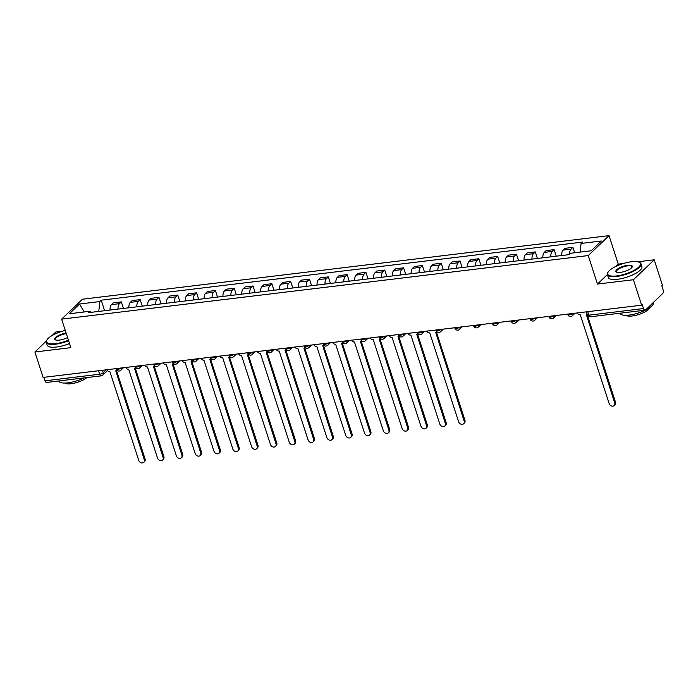 <?xml version="1.0" encoding="UTF-8"?>
<svg xmlns="http://www.w3.org/2000/svg" width="698" height="698" viewBox="0 0 698 698"><rect width="100%" height="100%" fill="white"/><g stroke="black" fill="none" stroke-linecap="round" stroke-linejoin="round"><path stroke-width="1.05" d="M62.131 331.288L55.7 332.065L51.975 335.633M623.253 263.547L618.262 264.149L609.057 235.636L82.434 299.215L61.633 319.143L588.257 255.564L597.462 284.069L633.409 279.732L641.628 305.174L43.119 377.435L34.9 351.993L70.847 347.648L61.633 319.143M633.409 279.732L654.209 259.804L637.78 261.794M654.209 259.804L662.428 285.246L661.817 285.831L663.1 289.792A2.827 1.44 83.1 0 1 662.716 293.509L645.554 309.956A2.827 1.44 83.1 0 1 645.065 310.2L590.421 316.796A2.827 1.44 -96.9 0 1 588.876 315.156L643.512 308.56A2.827 1.44 83.1 0 0 645.065 310.2M98.523 370.743L99.648 374.215A2.827 1.44 -96.9 0 0 101.193 375.856L46.557 382.452A2.827 1.44 -96.9 0 1 45.004 380.811L99.648 374.215A2.827 0.864 -17.9 0 0 103.269 372.767L106.366 369.792M43.878 377.339L45.004 380.811M46.382 340.99L34.9 351.993M643.512 308.56L642.23 304.59L641.628 305.174M569.612 254.438A6.491 3.307 -96.9 0 1 571.077 249.142L572.927 247.362L564.961 248.331L563.111 250.102A6.491 3.307 83.1 0 0 561.654 255.529M574.663 252.763L572.927 247.362M550.801 256.838A6.491 3.307 -96.9 0 1 552.258 251.411L554.107 249.64L546.15 250.599L544.3 252.371A6.491 3.307 83.1 0 0 542.835 257.798M556.219 256.183L554.107 249.64M531.981 259.106A6.491 3.307 -96.9 0 1 533.438 253.679L535.287 251.908L527.33 252.868L525.481 254.639A6.491 3.307 83.1 0 0 524.024 260.066M537.408 258.452L535.287 251.908M513.17 261.375A6.491 3.307 -96.9 0 1 514.627 255.957L516.476 254.185L508.51 255.145L506.661 256.916A6.491 3.307 83.1 0 0 505.204 262.343M518.588 260.72L516.476 254.185M494.35 263.652A6.491 3.307 -96.9 0 1 495.807 258.225L497.657 256.454L489.699 257.414L487.85 259.185A6.491 3.307 83.1 0 0 486.393 264.612M499.768 262.998L497.657 256.454M475.53 265.921A6.491 3.307 -96.9 0 1 476.987 260.494L478.837 258.722L470.88 259.682L469.03 261.462A6.491 3.307 83.1 0 0 467.573 266.88M480.957 265.266L478.837 258.722M456.719 268.198A6.491 3.307 -96.9 0 1 458.176 262.771L460.026 261L452.06 261.959L450.21 263.731A6.491 3.307 83.1 0 0 448.753 269.158M462.137 267.543L460.026 261M437.899 270.466A6.491 3.307 -96.9 0 1 439.356 265.039L441.206 263.268L433.249 264.228L431.399 265.999A6.491 3.307 83.1 0 0 429.942 271.426M443.317 269.812L441.206 263.268M419.088 272.735A6.491 3.307 -96.9 0 1 420.545 267.308L422.395 265.537L414.429 266.505L412.579 268.276A6.491 3.307 83.1 0 0 411.122 273.695M424.506 272.08L422.395 265.537M400.268 275.012A6.491 3.307 -96.9 0 1 401.725 269.585L403.575 267.814L395.618 268.774L393.768 270.545A6.491 3.307 83.1 0 0 392.302 275.972M405.686 274.358L403.575 267.814M381.448 277.281A6.491 3.307 -96.9 0 1 382.905 271.854L384.755 270.082L376.798 271.042L374.948 272.813A6.491 3.307 83.1 0 0 373.491 278.24M386.875 276.626L384.755 270.082M362.637 279.549A6.491 3.307 -96.9 0 1 364.094 274.131L365.944 272.351L357.978 273.319L356.128 275.091A6.491 3.307 83.1 0 0 354.671 280.517M368.055 278.895L365.944 272.351M343.817 281.826A6.491 3.307 -96.9 0 1 345.274 276.399L347.124 274.628L339.167 275.588L337.317 277.359A6.491 3.307 83.1 0 0 335.86 282.786M349.236 281.172L347.124 274.628M324.998 284.095A6.491 3.307 -96.9 0 1 326.463 278.668L328.313 276.897L320.347 277.856L318.497 279.628A6.491 3.307 83.1 0 0 317.04 285.054M330.424 283.44L328.313 276.897M306.186 286.363A6.491 3.307 -96.9 0 1 307.644 280.945L309.493 279.174L301.536 280.134L299.686 281.905A6.491 3.307 83.1 0 0 298.221 287.332M311.605 285.709L309.493 279.174M287.367 288.64A6.491 3.307 -96.9 0 1 288.824 283.214L290.673 281.442L282.716 282.402L280.866 284.173A6.491 3.307 83.1 0 0 279.409 289.6M292.794 287.986L290.673 281.442M268.556 290.909A6.491 3.307 -96.9 0 1 270.013 285.482L271.862 283.711L263.896 284.671L262.047 286.45A6.491 3.307 83.1 0 0 260.59 291.869M273.974 290.255L271.862 283.711M249.736 293.186A6.491 3.307 -96.9 0 1 251.193 287.759L253.042 285.988L245.085 286.948L243.236 288.719A6.491 3.307 83.1 0 0 241.778 294.146M255.154 292.532L253.042 285.988M230.916 295.455A6.491 3.307 -96.9 0 1 232.373 290.028L234.223 288.257L226.265 289.216L224.416 290.987A6.491 3.307 83.1 0 0 222.959 296.414M236.343 294.8L234.223 288.257M212.105 297.723A6.491 3.307 -96.9 0 1 213.562 292.296L215.412 290.525L207.446 291.494L205.596 293.265A6.491 3.307 83.1 0 0 204.139 298.683M217.523 297.069L215.412 290.525M193.285 300A6.491 3.307 -96.9 0 1 194.742 294.573L196.592 292.802L188.635 293.762L186.785 295.533A6.491 3.307 83.1 0 0 185.328 300.96M198.703 299.346L196.592 292.802M174.465 302.269A6.491 3.307 -96.9 0 1 175.931 296.842L177.781 295.071L169.815 296.031L167.965 297.802A6.491 3.307 83.1 0 0 166.508 303.229M179.892 301.615L177.781 295.071M155.654 304.537A6.491 3.307 -96.9 0 1 157.111 299.119L158.961 297.339L151.004 298.308L149.154 300.079A6.491 3.307 83.1 0 0 147.688 305.506M161.072 303.883L158.961 297.339M136.834 306.815A6.491 3.307 -96.9 0 1 138.291 301.388L140.141 299.616L132.184 300.576L130.334 302.347A6.491 3.307 83.1 0 0 128.877 307.774M142.261 306.16L140.141 299.616M118.023 309.083A6.491 3.307 -96.9 0 1 119.48 303.656L121.33 301.885L113.364 302.845L111.514 304.616A6.491 3.307 83.1 0 0 110.057 310.043M123.441 308.429L121.33 301.885M580.178 252.1L581.076 243.462L601.336 241.011L591.154 250.774L570.885 253.217L569.463 254.587L88.192 312.687L89.614 311.317L69.355 313.768L79.546 304.005L99.805 301.562L98.784 311.404M581.076 243.462L582.498 242.093L101.227 300.192L99.805 301.562M609.057 235.636L588.257 255.564M618.262 264.149L615.933 266.383M607.391 274.567L597.462 284.069M104.621 310.697L101.227 300.192M91.098 312.338L89.614 311.317M84.249 311.971L79.546 304.005M577.22 312.948A2.827 2.269 -133.8 0 0 580.256 314.728L609.136 403.557A3.246 2.609 -133.8 0 0 611.378 405.948A3.246 2.609 -133.8 0 0 614.161 405.573A3.246 2.609 -133.8 0 0 614.685 402.894L586.172 314.013A2.827 2.269 -133.8 0 0 587.027 313.707M586.931 313.768L615.47 402.135A3.246 2.609 46.2 0 1 614.947 404.814L614.161 405.573M631.481 261.741A17.223 5.296 -17.9 0 0 608.045 272.22A17.223 5.296 -17.9 0 0 616.683 275.919A17.223 5.296 -17.9 0 0 635.503 269.507A17.223 5.296 -17.9 0 0 639.071 262.195A17.223 5.296 -17.9 0 0 631.481 261.741M639.071 262.195L639.56 262.413A17.651 5.418 162.1 0 1 641 263.792A17.651 5.418 162.1 0 1 633.758 271.121A17.651 5.418 162.1 0 1 616.622 276.478A17.651 5.418 162.1 0 1 607.408 274.637A17.651 5.418 162.1 0 1 607.775 272.682L608.045 272.22M627.781 265.284A8.612 2.644 162.1 0 1 632.1 267.142A8.612 2.644 162.1 0 1 620.382 272.377A8.612 2.644 162.1 0 1 616.587 272.15A8.612 2.644 162.1 0 1 618.367 268.494A8.612 2.644 162.1 0 1 627.781 265.284M631.943 267.378A8.184 2.513 -17.9 0 0 631.995 266.697A8.184 2.513 -17.9 0 0 627.72 265.842A8.184 2.513 -17.9 0 0 619.772 268.329A8.184 2.513 -17.9 0 0 616.413 271.731A8.184 2.513 -17.9 0 0 616.858 272.255M653.459 302.374L653.468 302.4A17.651 5.418 162.1 0 1 646.235 309.729A17.651 5.418 162.1 0 1 629.099 315.086A17.651 5.418 162.1 0 1 619.885 313.245L619.876 313.236M649.725 307.644A12.704 3.9 162.1 0 1 632.17 315.993A12.704 3.9 162.1 0 1 625.984 315.304M641 263.792L641.907 266.601A17.651 5.418 162.1 0 1 634.665 273.93A17.651 5.418 162.1 0 1 617.529 279.287A17.651 5.418 162.1 0 1 608.316 277.455L607.408 274.637M65.28 330.424A17.223 5.296 -17.9 0 0 46.923 339.961A17.223 5.296 -17.9 0 0 55.57 343.66A17.223 5.296 -17.9 0 0 68.439 340.205M68.605 340.72A17.651 5.418 162.1 0 1 55.508 344.219A17.651 5.418 162.1 0 1 46.295 342.378A17.651 5.418 162.1 0 1 46.653 340.423L46.923 339.961M67.575 337.527A8.612 2.644 162.1 0 1 59.26 340.118A8.612 2.644 162.1 0 1 55.474 339.891A8.612 2.644 162.1 0 1 57.053 336.357A8.612 2.644 162.1 0 1 66.144 333.103M84.266 377.906A17.651 5.418 162.1 0 1 67.976 382.827A17.651 5.418 162.1 0 1 58.763 380.995L58.763 380.977M86.936 377.583A12.704 3.9 162.1 0 1 71.048 383.734A12.704 3.9 162.1 0 1 64.87 383.054M69.512 343.529A17.651 5.418 162.1 0 1 56.416 347.028A17.651 5.418 162.1 0 1 47.202 345.196L46.295 342.378M66.319 333.627A8.184 2.513 -17.9 0 0 58.519 336.139A8.184 2.513 -17.9 0 0 55.299 339.472A8.184 2.513 -17.9 0 0 55.735 339.996M426.687 331.122A2.827 2.269 -133.8 0 0 429.724 332.902L458.603 421.732A3.246 2.609 -133.8 0 0 460.846 424.122A3.246 2.609 -133.8 0 0 463.629 423.747A3.246 2.609 -133.8 0 0 464.153 421.069L435.639 332.187A2.827 2.269 -133.8 0 0 436.765 331.672A2.827 2.269 -133.8 0 0 436.782 331.655L436.765 331.672M436.398 331.943L464.938 420.309A3.246 2.609 46.2 0 1 464.414 422.988L463.629 423.747M407.876 333.391A2.827 2.269 -133.8 0 0 410.913 335.171L439.792 424.009A3.246 2.609 -133.8 0 0 442.026 426.399A3.246 2.609 -133.8 0 0 444.809 426.016A3.246 2.609 -133.8 0 0 445.341 423.337L416.819 334.464A2.827 2.269 -133.8 0 0 417.945 333.941A2.827 2.269 -133.8 0 0 417.962 333.923L417.945 333.941M417.587 334.211L446.127 422.578A3.246 2.609 46.2 0 1 445.594 425.257L444.809 426.016M389.056 335.668A2.827 2.269 -133.8 0 0 392.093 337.448L420.973 426.277A3.246 2.609 -133.8 0 0 423.206 428.668A3.246 2.609 -133.8 0 0 425.989 428.284A3.246 2.609 -133.8 0 0 426.522 425.606L398 336.733A2.827 2.269 -133.8 0 0 399.134 336.218A2.827 2.269 -133.8 0 0 399.151 336.2L399.134 336.218M398.767 336.488L427.307 424.855A3.246 2.609 46.2 0 1 426.783 427.534L425.989 428.284M370.245 337.937A2.827 2.269 -133.8 0 0 373.273 339.717L402.153 428.546A3.246 2.609 -133.8 0 0 404.395 430.936A3.246 2.609 -133.8 0 0 407.178 430.561A3.246 2.609 -133.8 0 0 407.702 427.883L379.189 339.001A2.827 2.269 -133.8 0 0 380.314 338.486A2.827 2.269 -133.8 0 0 380.331 338.469L380.331 338.469M379.948 338.757L408.496 427.124A3.246 2.609 46.2 0 1 407.964 429.802L407.178 430.561M351.426 340.214A2.827 2.269 -133.8 0 0 354.462 341.994L383.342 430.823A3.246 2.609 -133.8 0 0 385.575 433.214A3.246 2.609 -133.8 0 0 388.358 432.83A3.246 2.609 -133.8 0 0 388.891 430.151L360.369 341.278A2.827 2.269 -133.8 0 0 361.494 340.755A2.827 2.269 -133.8 0 0 361.512 340.737L361.494 340.755M361.136 341.025L389.676 429.392A3.246 2.609 46.2 0 1 389.152 432.079L388.358 432.83M332.606 342.482A2.827 2.269 -133.8 0 0 335.642 344.262L364.522 433.092A3.246 2.609 -133.8 0 0 366.764 435.482A3.246 2.609 -133.8 0 0 369.547 435.098A3.246 2.609 -133.8 0 0 370.071 432.42L341.558 343.547A2.827 2.269 -133.8 0 0 342.683 343.032A2.827 2.269 -133.8 0 0 342.701 343.015L342.683 343.032M342.317 343.303L370.856 431.669A3.246 2.609 46.2 0 1 370.333 434.348L369.547 435.098M313.795 344.751A2.827 2.269 -133.8 0 0 316.831 346.531L345.711 435.36A3.246 2.609 -133.8 0 0 347.944 437.751A3.246 2.609 -133.8 0 0 350.728 437.376A3.246 2.609 -133.8 0 0 351.251 434.697L322.738 345.815A2.827 2.269 -133.8 0 0 323.863 345.301A2.827 2.269 -133.8 0 0 323.881 345.283L323.881 345.283M323.506 345.571L352.045 433.938A3.246 2.609 46.2 0 1 351.513 436.616L350.728 437.376M294.975 347.028A2.827 2.269 -133.8 0 0 298.011 348.808L326.891 437.637A3.246 2.609 -133.8 0 0 329.124 440.028A3.246 2.609 -133.8 0 0 331.908 439.644A3.246 2.609 -133.8 0 0 332.44 436.965L303.918 348.093A2.827 2.269 -133.8 0 0 305.052 347.569A2.827 2.269 -133.8 0 0 305.07 347.552L305.07 347.552M304.686 347.84L333.225 436.215A3.246 2.609 46.2 0 1 332.702 438.894L331.908 439.644M276.155 349.297A2.827 2.269 -133.8 0 0 279.191 351.077L308.071 439.906A3.246 2.609 -133.8 0 0 310.313 442.296A3.246 2.609 -133.8 0 0 313.097 441.921A3.246 2.609 -133.8 0 0 313.62 439.234L285.107 350.361A2.827 2.269 -133.8 0 0 286.232 349.846A2.827 2.269 -133.8 0 0 286.25 349.829L286.232 349.846M285.866 350.117L314.414 438.484A3.246 2.609 46.2 0 1 313.882 441.162L313.097 441.921M257.344 351.565A2.827 2.269 -133.8 0 0 260.38 353.345L289.26 442.183A3.246 2.609 -133.8 0 0 291.494 444.574A3.246 2.609 -133.8 0 0 294.277 444.19A3.246 2.609 -133.8 0 0 294.809 441.511L266.287 352.638A2.827 2.269 -133.8 0 0 267.413 352.115A2.827 2.269 -133.8 0 0 267.43 352.097L267.43 352.097M267.055 352.385L295.594 440.752A3.246 2.609 46.2 0 1 295.062 443.431L294.277 444.19M238.524 353.842A2.827 2.269 -133.8 0 0 241.56 355.622L270.44 444.452A3.246 2.609 -133.8 0 0 272.674 446.842A3.246 2.609 -133.8 0 0 275.457 446.458A3.246 2.609 -133.8 0 0 275.989 443.78L247.467 354.907A2.827 2.269 -133.8 0 0 248.601 354.392A2.827 2.269 -133.8 0 0 248.619 354.375L248.601 354.392M248.235 354.663L276.774 443.029A3.246 2.609 46.2 0 1 276.251 445.708L275.457 446.458M219.713 356.111A2.827 2.269 -133.8 0 0 222.741 357.891L251.62 446.72A3.246 2.609 -133.8 0 0 253.863 449.111A3.246 2.609 -133.8 0 0 256.646 448.735A3.246 2.609 -133.8 0 0 257.169 446.057L228.656 357.175A2.827 2.269 -133.8 0 0 229.782 356.661A2.827 2.269 -133.8 0 0 229.799 356.643L229.782 356.661M229.415 356.931L257.963 445.298A3.246 2.609 46.2 0 1 257.431 447.976L256.646 448.735M200.893 358.379A2.827 2.269 -133.8 0 0 203.929 360.159L232.809 448.997A3.246 2.609 -133.8 0 0 235.043 451.388A3.246 2.609 -133.8 0 0 237.826 451.004A3.246 2.609 -133.8 0 0 238.358 448.325L209.836 359.453A2.827 2.269 -133.8 0 0 210.962 358.929A2.827 2.269 -133.8 0 0 210.988 358.912L210.962 358.929M210.604 359.2L239.144 447.566A3.246 2.609 46.2 0 1 238.62 450.245L237.826 451.004M182.073 360.657A2.827 2.269 -133.8 0 0 185.11 362.437L213.989 451.266A3.246 2.609 -133.8 0 0 216.232 453.656A3.246 2.609 -133.8 0 0 219.015 453.272A3.246 2.609 -133.8 0 0 219.538 450.594L191.025 361.721A2.827 2.269 -133.8 0 0 192.151 361.206A2.827 2.269 -133.8 0 0 192.168 361.189L192.151 361.206M191.784 361.477L220.324 449.844A3.246 2.609 46.2 0 1 219.8 452.522L219.015 453.272M163.262 362.925A2.827 2.269 -133.8 0 0 166.299 364.705L195.178 453.534A3.246 2.609 -133.8 0 0 197.412 455.925A3.246 2.609 -133.8 0 0 200.195 455.55A3.246 2.609 -133.8 0 0 200.719 452.871L172.205 363.99A2.827 2.269 -133.8 0 0 173.331 363.475A2.827 2.269 -133.8 0 0 173.348 363.457L173.331 363.475M172.973 363.745L201.513 452.112A3.246 2.609 46.2 0 1 200.98 454.791L200.195 455.55M144.442 365.202A2.827 2.269 -133.8 0 0 147.479 366.982L176.358 455.811A3.246 2.609 -133.8 0 0 178.592 458.202A3.246 2.609 -133.8 0 0 181.375 457.818A3.246 2.609 -133.8 0 0 181.908 455.14L153.386 366.267A2.827 2.269 -133.8 0 0 154.52 365.743A2.827 2.269 -133.8 0 0 154.537 365.726L154.52 365.743M154.153 366.014L182.693 454.381A3.246 2.609 46.2 0 1 182.169 457.068L181.375 457.818M125.631 367.471A2.827 2.269 -133.8 0 0 128.659 369.251L157.539 458.08A3.246 2.609 -133.8 0 0 159.781 460.471A3.246 2.609 -133.8 0 0 162.564 460.087A3.246 2.609 -133.8 0 0 163.088 457.408L134.574 368.535A2.827 2.269 -133.8 0 0 135.7 368.021A2.827 2.269 -133.8 0 0 135.717 368.003L135.717 368.003M135.333 368.291L163.882 456.658A3.246 2.609 46.2 0 1 163.349 459.336L162.564 460.087M106.811 369.739A2.827 2.269 -133.8 0 0 109.848 371.519L138.728 460.348A3.246 2.609 -133.8 0 0 140.961 462.739A3.246 2.609 -133.8 0 0 143.744 462.364A3.246 2.609 -133.8 0 0 144.277 459.685L115.755 370.804A2.827 2.269 -133.8 0 0 116.88 370.289A2.827 2.269 -133.8 0 0 116.898 370.272L116.88 370.289M116.522 370.559L145.062 458.926A3.246 2.609 46.2 0 1 144.53 461.605L143.744 462.364M116.008 368.631L116.165 369.094A2.827 0.864 -17.9 0 0 117.63 369.39A2.827 0.864 -17.9 0 0 121.182 368.003M134.827 366.363L134.976 366.825A2.827 0.864 -17.9 0 0 136.45 367.113A2.827 0.864 -17.9 0 0 140.001 365.735M153.647 364.086L153.796 364.548A2.827 0.864 -17.9 0 0 155.27 364.845A2.827 0.864 -17.9 0 0 158.812 363.466M172.458 361.817L172.607 362.279A2.827 0.864 -17.9 0 0 174.081 362.576A2.827 0.864 -17.9 0 0 177.632 361.189M191.278 359.549L191.427 360.011A2.827 0.864 -17.9 0 0 192.901 360.299A2.827 0.864 -17.9 0 0 196.443 358.92M210.089 357.271L210.246 357.734A2.827 0.864 -17.9 0 0 211.721 358.03A2.827 0.864 -17.9 0 0 215.263 356.652M228.909 355.003L229.057 355.465A2.827 0.864 -17.9 0 0 230.532 355.762A2.827 0.864 -17.9 0 0 234.083 354.375M247.729 352.726L247.877 353.197A2.827 0.864 -17.9 0 0 249.352 353.485A2.827 0.864 -17.9 0 0 252.894 352.106M266.54 350.457L266.688 350.92A2.827 0.864 -17.9 0 0 268.163 351.216A2.827 0.864 -17.9 0 0 271.714 349.838M285.36 348.189L285.508 348.651A2.827 0.864 -17.9 0 0 286.983 348.939A2.827 0.864 -17.9 0 0 290.534 347.56M304.18 345.911L304.328 346.374A2.827 0.864 -17.9 0 0 305.803 346.67A2.827 0.864 -17.9 0 0 309.345 345.292M322.991 343.643L323.139 344.105A2.827 0.864 -17.9 0 0 324.614 344.402A2.827 0.864 -17.9 0 0 328.165 343.015M341.811 341.374L341.959 341.837A2.827 0.864 -17.9 0 0 343.433 342.125A2.827 0.864 -17.9 0 0 346.976 340.746M360.622 339.097L360.779 339.56A2.827 0.864 -17.9 0 0 362.253 339.856A2.827 0.864 -17.9 0 0 365.796 338.478M379.442 336.829L379.59 337.291A2.827 0.864 -17.9 0 0 381.064 337.588A2.827 0.864 -17.9 0 0 384.615 336.2M398.261 334.56L398.41 335.023A2.827 0.864 -17.9 0 0 399.884 335.31A2.827 0.864 -17.9 0 0 403.427 333.932M417.072 332.283L417.221 332.745A2.827 0.864 -17.9 0 0 418.695 333.042A2.827 0.864 -17.9 0 0 422.246 331.663M435.892 330.014L436.041 330.477A2.827 0.864 -17.9 0 0 437.515 330.773A2.827 0.864 -17.9 0 0 441.057 329.386M454.703 327.737L454.86 328.208A2.827 0.864 -17.9 0 0 456.335 328.496A2.827 0.864 -17.9 0 0 459.877 327.118M473.523 325.469L473.672 325.931A2.827 0.864 -17.9 0 0 475.146 326.228A2.827 0.864 -17.9 0 0 478.697 324.849M492.343 323.2L492.491 323.663A2.827 0.864 -17.9 0 0 493.966 323.951A2.827 0.864 -17.9 0 0 497.508 322.572M511.154 320.923L511.302 321.385A2.827 0.864 -17.9 0 0 512.777 321.682A2.827 0.864 -17.9 0 0 516.328 320.303M529.974 318.654L530.122 319.117A2.827 0.864 -17.9 0 0 531.597 319.414A2.827 0.864 -17.9 0 0 535.148 318.026M548.794 316.386L548.942 316.848A2.827 0.864 -17.9 0 0 550.417 317.136A2.827 0.864 -17.9 0 0 553.959 315.758M567.605 314.109L567.753 314.571A2.827 0.864 -17.9 0 0 569.228 314.868A2.827 0.864 -17.9 0 0 572.779 313.489M102.466 370.263L103.269 372.767A2.827 2.269 -133.8 0 1 102.807 375.096L107.475 370.629M130.334 302.347L138.291 301.388M149.154 300.079L157.111 299.119M167.965 297.802L175.931 296.842M186.785 295.533L194.742 294.573M205.596 293.265L213.562 292.296M224.416 290.987L232.373 290.028M243.236 288.719L251.193 287.759M262.047 286.45L270.013 285.482M280.866 284.173L288.824 283.214M299.686 281.905L307.644 280.945M318.497 279.628L326.463 278.668M337.317 277.359L345.274 276.399M356.128 275.091L364.094 274.131M374.948 272.813L382.905 271.854M393.768 270.545L401.725 269.585M412.579 268.276L420.545 267.308M431.399 265.999L439.356 265.039M450.21 263.731L458.176 262.771M469.03 261.462L476.987 260.494M487.85 259.185L495.807 258.225M506.661 256.916L514.627 255.957M525.481 254.639L533.438 253.679M544.3 252.371L552.258 251.411M563.111 250.102L571.077 249.142M111.514 304.616L119.48 303.656M572.875 313.472A2.827 2.269 46.2 0 1 572.395 315.749L575.039 313.21M554.055 315.749A2.827 2.269 46.2 0 1 553.584 318.018L556.219 315.487M535.244 318.018A2.827 2.269 46.2 0 1 534.764 320.286L537.408 317.756M516.424 320.286A2.827 2.269 46.2 0 1 515.944 322.563L518.588 320.024M497.604 322.563A2.827 2.269 46.2 0 1 497.133 324.832L499.777 322.301M478.793 324.832A2.827 2.269 46.2 0 1 478.313 327.1L480.957 324.57M459.973 327.109A2.827 2.269 46.2 0 1 459.493 329.377L462.137 326.847M441.162 329.377A2.827 2.269 46.2 0 1 440.682 331.646L443.326 329.116M422.342 331.646A2.827 2.269 46.2 0 1 421.862 333.914L424.506 331.384M403.523 333.923A2.827 2.269 46.2 0 1 403.051 336.192L405.695 333.661M384.711 336.192A2.827 2.269 46.2 0 1 384.232 338.46L386.875 335.93M365.892 338.46A2.827 2.269 46.2 0 1 365.412 340.737L368.055 338.198M347.081 340.737A2.827 2.269 46.2 0 1 346.601 343.006L349.244 340.476M328.261 343.006A2.827 2.269 46.2 0 1 327.781 345.274L330.424 342.744M309.441 345.274A2.827 2.269 46.2 0 1 308.97 347.552L311.605 345.013M290.63 347.552A2.827 2.269 46.2 0 1 290.15 349.82L292.794 347.29M271.81 349.82A2.827 2.269 46.2 0 1 271.33 352.089L273.974 349.558M252.99 352.097A2.827 2.269 46.2 0 1 252.519 354.366L255.163 351.836M234.179 354.366A2.827 2.269 46.2 0 1 233.699 356.634L236.343 354.104M215.359 356.634A2.827 2.269 46.2 0 1 214.879 358.903L217.523 356.373M196.548 358.912A2.827 2.269 46.2 0 1 196.068 361.18L198.712 358.65M177.728 361.18A2.827 2.269 46.2 0 1 177.248 363.449L179.892 360.918M158.908 363.449A2.827 2.269 46.2 0 1 158.437 365.726L161.081 363.187M140.097 365.726A2.827 2.269 46.2 0 1 139.617 367.994L142.261 365.464M121.278 367.994A2.827 2.269 46.2 0 1 120.798 370.263L123.441 367.733M586.425 311.84L587.402 314.859A2.827 0.864 -17.9 0 0 588.876 315.156L587.751 311.674M614.685 402.894L615.47 402.135M464.153 421.069L464.938 420.309M445.341 423.337L446.127 422.578M426.522 425.606L427.307 424.855M407.702 427.883L408.496 427.124M388.891 430.151L389.676 429.392M370.071 432.42L370.856 431.669M351.251 434.697L352.045 433.938M332.44 436.965L333.225 436.215M313.62 439.234L314.414 438.484M294.809 441.511L295.594 440.752M275.989 443.78L276.774 443.029M257.169 446.057L257.963 445.298M238.358 448.325L239.144 447.566M219.538 450.594L220.324 449.844M200.719 452.871L201.513 452.112M181.908 455.14L182.693 454.381M163.088 457.408L163.882 456.658M144.277 459.685L145.062 458.926M567.753 314.571A2.827 2.827 0 0 0 572.395 315.749M548.942 316.848A2.827 2.827 0 0 0 553.584 318.018M530.122 319.117A2.827 2.827 0 0 0 534.764 320.286M511.302 321.385A2.827 2.827 0 0 0 515.944 322.563M492.491 323.663A2.827 2.827 0 0 0 497.133 324.832M473.672 325.931A2.827 2.827 0 0 0 478.313 327.1M454.86 328.208A2.827 2.827 0 0 0 459.493 329.377M436.041 330.477A2.827 2.827 0 0 0 440.682 331.646M417.221 332.745A2.827 2.827 0 0 0 421.862 333.914M398.41 335.023A2.827 2.827 0 0 0 403.051 336.192M379.59 337.291A2.827 2.827 0 0 0 384.232 338.46M360.779 339.56A2.827 2.827 0 0 0 365.412 340.737M341.959 341.837A2.827 2.827 0 0 0 346.601 343.006M323.139 344.105A2.827 2.827 0 0 0 327.781 345.274M304.328 346.374A2.827 2.827 0 0 0 308.97 347.552M285.508 348.651A2.827 2.827 0 0 0 290.15 349.82M266.688 350.92A2.827 2.827 0 0 0 271.33 352.089M247.877 353.197A2.827 2.827 0 0 0 252.519 354.366M229.057 355.465A2.827 2.827 0 0 0 233.699 356.634M210.246 357.734A2.827 2.827 0 0 0 214.879 358.903M191.427 360.011A2.827 2.827 0 0 0 196.068 361.18M172.607 362.279A2.827 2.827 0 0 0 177.248 363.449M153.796 364.548A2.827 2.827 0 0 0 158.437 365.726M134.976 366.825A2.827 2.827 0 0 0 139.617 367.994M116.165 369.094A2.827 2.827 0 0 0 120.798 370.263M101.193 375.856A2.827 2.827 0 0 0 102.807 375.096M587.402 314.859A2.827 2.827 0 0 0 590.421 316.796"/></g></svg>
